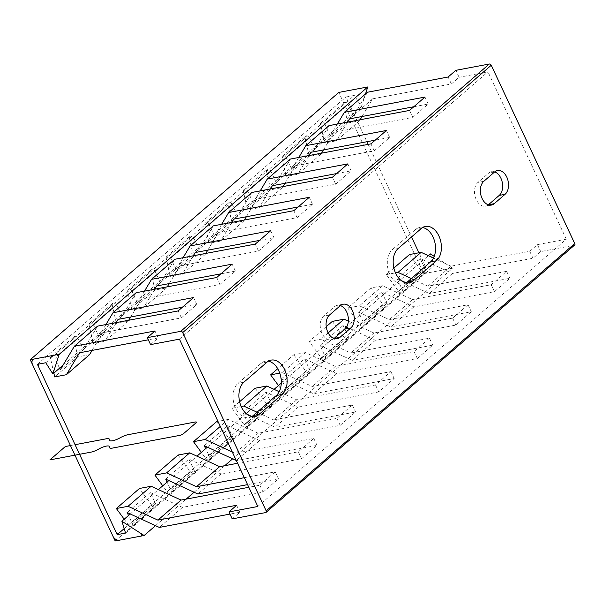 <?xml version="1.0" encoding="UTF-8"?>
<svg xmlns="http://www.w3.org/2000/svg" width="605" height="605" viewBox="0 0 605 605"><rect width="100%" height="100%" fill="white"/><g stroke="black" fill="none" stroke-linecap="round" stroke-linejoin="round"><path stroke-width="0.45" stroke-dasharray="3.02 2.27" d="M232.191 518.901L239.905 512.216L229.938 514.099M236.646 505.266L239.905 512.216M150.547 344.608L158.26 337.923L155.001 330.973M409.464 254.554L421.761 271.327A2.843 1.981 -130.9 0 0 425.33 272.439A2.843 1.981 -130.9 0 0 425.557 269.89L420.263 258.585L452.434 273.468L533.02 258.259L540.726 251.574L574.19 245.259A1.709 1.187 -130.9 0 0 574.614 245.055M452.434 273.468L429.3 293.516L406.189 282.83M257.798 506.498L566.333 239.172L537.474 244.624L529.761 251.302L451.027 266.162L427.886 286.21L506.619 271.35L491.192 284.721L412.459 299.581L382.579 285.764L370.903 287.965L383.192 304.738A2.843 1.981 -130.9 0 0 386.769 305.85A2.843 1.981 -130.9 0 0 386.996 303.302L381.695 292.003L413.873 306.879L494.451 291.671L509.879 278.308L429.3 293.516M413.873 306.879L390.732 326.927L358.553 312.051L363.855 323.357L386.996 303.302M326.224 326.67L309.193 341.432L321.489 358.205A2.843 1.981 -130.9 0 0 325.059 359.317A2.843 1.981 -130.9 0 0 325.286 356.768L319.992 345.47L343.133 325.414L375.304 340.297L455.883 325.089L471.31 311.719L390.732 326.927M375.304 340.297L352.163 360.346L319.992 345.47M278.474 385.559L282.921 391.624A2.843 1.981 -130.9 0 0 286.49 392.736A2.843 1.981 -130.9 0 0 286.717 390.187L281.423 378.881L304.565 358.833L336.735 373.709L417.314 358.5L432.741 345.137L352.163 360.346M336.735 373.709L313.594 393.757L281.423 378.881M239.61 401.72L232.055 408.262L244.352 425.035A2.843 1.981 -130.9 0 0 247.921 426.147A2.843 1.981 -130.9 0 0 248.148 423.598L242.855 412.3L265.996 392.252L298.167 407.127L378.745 391.919L394.173 378.548L313.594 393.757M298.167 407.127L275.025 427.175L251.922 416.49M204.286 445.711L227.427 425.663L259.598 440.538L340.176 425.338L355.604 411.967L275.025 427.175M259.598 440.538L236.245 460.488M165.717 479.13L188.858 459.082L221.029 473.957L301.608 458.749L317.035 445.386L236.457 460.594M221.029 473.957L197.888 494.005M124.207 519.219L128.646 525.284L151.787 505.236A2.843 1.981 -130.9 0 0 155.356 506.347A2.843 1.981 -130.9 0 0 155.583 503.799L150.29 492.493L182.468 507.376L263.046 492.167L278.474 478.797L247.551 484.635M182.468 507.376L159.327 527.424M451.027 266.162L433.475 258.048M529.761 251.302L533.02 258.259M367.537 92.217L353.396 115.835L330.254 135.891L324.961 124.585L348.102 104.536L353.396 115.835M343.685 104.65L347.83 122.966L324.688 143.014L320.544 124.698L343.685 104.65A2.843 1.981 49.1 0 1 344.147 102.774A2.843 1.981 49.1 0 1 348.102 104.536M347.83 122.966L359.506 120.758L360.104 119.76M362.055 116.5L372.642 98.827L451.375 83.966L448.116 77.009M411.309 278.55L427.886 286.21M412.459 299.581L389.317 319.629L468.051 304.769L452.623 318.132L373.89 332.992L348.344 321.179M382.579 285.764L359.438 305.812L389.317 319.629M373.89 332.992L350.749 353.048L429.482 338.187L414.054 351.55L335.321 366.411L305.442 352.594L282.308 372.642L312.188 386.459L390.913 371.599L375.493 384.969L296.76 399.829L279.207 391.707M328.182 332.894L320.869 339.224L350.749 353.048M335.321 366.411L312.188 386.459M296.76 399.829L273.619 419.878L352.352 405.017L336.924 418.38L258.191 433.24L228.312 419.424L220.273 426.389M257.042 412.209L273.619 419.878M258.191 433.24L235.05 453.289L313.783 438.428L298.356 451.799L237.546 463.271M232.267 452.003L235.05 453.289M244.299 477.685L275.214 471.847L259.787 485.21L248.799 487.29M537.474 244.624L540.726 251.574M451.375 83.966L459.089 77.281L455.83 70.331M566.333 239.172L487.948 71.836L459.089 77.281M372.642 98.827L349.501 118.875M323.486 149.919L334.073 132.238L412.807 117.378L428.234 104.015L413.812 106.737M334.073 132.238L310.932 152.286M284.917 183.338L295.505 165.657L374.238 150.796L389.665 137.426L375.244 140.148M295.505 165.657L272.363 185.705M246.356 216.749L256.936 199.068L335.669 184.207L351.097 170.844L336.675 173.567M256.936 199.068L233.795 219.116M207.787 250.167L218.367 232.486L297.1 217.626L312.528 204.263L298.106 206.978M218.367 232.486L195.226 252.535M169.218 283.579L179.798 265.905L258.532 251.045L273.959 237.674L259.537 240.397M179.798 265.905L156.657 285.953M130.65 316.997L141.237 299.316L219.963 284.456L235.39 271.093L220.969 273.815M141.237 299.316L118.096 319.364M92.081 350.408L102.668 332.735L181.402 317.875L196.829 304.504L182.407 307.227M102.668 332.735L79.527 352.783M158.26 337.923L148.293 339.806M179.405 339.155L487.948 71.836M359.506 120.758L336.365 140.806L324.688 143.014M347.55 122.127L336.365 140.806M309.261 156.377L286.12 176.426L281.975 158.117L305.117 138.069L309.261 156.377L320.937 154.177L321.535 153.171M320.937 154.177L297.796 174.225L286.12 176.426M308.981 155.546L297.796 174.225M270.692 189.796L247.551 209.844L243.407 191.528L266.548 171.48L270.692 189.796L282.376 187.588L282.974 186.59M282.376 187.588L259.235 207.636L247.551 209.844M270.412 188.957L259.235 207.636M232.123 223.207L208.982 243.255L204.845 224.947L227.979 204.898L232.123 223.207L243.807 221.006L244.405 220.008M243.807 221.006L220.666 241.055L208.982 243.255M231.844 222.375L220.666 241.055M193.555 256.626L170.413 276.674L166.277 258.365L189.418 238.309L193.555 256.626L205.239 254.418L205.836 253.419M205.239 254.418L182.097 274.473L170.413 276.674M193.282 255.794L182.097 274.473M154.986 290.045L131.845 310.093L127.708 291.776L150.849 271.728L154.986 290.045L166.67 287.836L167.267 286.838M166.67 287.836L143.529 307.885L131.845 310.093M154.714 289.205L143.529 307.885M116.425 323.456L93.283 343.504L89.139 325.195L112.28 305.147L116.425 323.456L128.101 321.255L128.699 320.249M128.101 321.255L104.96 341.303L93.283 343.504M116.145 322.624L104.96 341.303M89.532 354.666L77.856 356.874L54.715 376.923M53.853 373.111L50.57 358.606A2.843 1.981 49.1 0 1 51.032 356.738A2.843 1.981 49.1 0 1 54.987 358.493L78.128 338.445L83.422 349.75L60.281 369.799M77.856 356.874L73.712 338.558A2.843 1.981 49.1 0 1 74.173 336.69A2.843 1.981 49.1 0 1 78.128 338.445M506.619 271.35L509.879 278.308M401.047 280.448L397.122 278.633L402.416 289.939L425.557 269.89M393.878 268.06L386.323 274.602L398.619 291.376A2.843 1.981 -130.9 0 0 402.189 292.487A2.843 1.981 -130.9 0 0 402.416 289.939M386.323 274.602L395.473 272.87M428.234 104.015L424.975 97.065M320.544 124.698A2.843 1.981 49.1 0 1 321.005 122.83A2.843 1.981 49.1 0 1 324.961 124.585M330.254 135.891L337.34 124.055M491.192 284.721L494.451 291.671M412.807 117.378L409.547 110.428M328.969 125.636L314.827 149.254L291.686 169.302L286.392 158.003L309.533 137.948L314.827 149.254M305.117 138.069A2.843 1.981 49.1 0 1 305.578 136.193A2.843 1.981 49.1 0 1 309.533 137.948M370.903 287.965L347.762 308.013L359.438 305.812M309.193 341.432L320.869 339.224M279.752 373.126L282.308 372.642M305.442 352.594L293.765 354.795L277.718 368.702M232.055 408.262L241.206 406.537M228.312 419.424L217.921 421.383M386.769 305.85L363.628 325.898A2.843 1.981 -130.9 0 1 360.051 324.787L347.762 308.013M332.334 321.384L344.623 338.157A2.843 1.981 -130.9 0 0 348.2 339.269A2.843 1.981 -130.9 0 0 348.427 336.72L343.133 325.414M293.765 354.795L306.062 371.568A2.843 1.981 -130.9 0 0 309.631 372.68A2.843 1.981 -130.9 0 0 309.858 370.139L304.565 358.833M255.197 388.213L267.493 404.987A2.843 1.981 -130.9 0 0 271.063 406.099A2.843 1.981 -130.9 0 0 271.29 403.55L265.996 392.252M216.628 421.632L228.924 438.406A2.843 1.981 -130.9 0 0 232.494 439.517A2.843 1.981 -130.9 0 0 232.721 436.969L227.427 425.663M232.494 439.517L209.353 459.566A2.843 1.981 -130.9 0 1 205.783 458.454L201.336 452.389M178.059 455.043L190.356 471.817A2.843 1.981 -130.9 0 0 193.925 472.928A2.843 1.981 -130.9 0 0 194.152 470.38L188.858 459.082M193.925 472.928L170.784 492.977A2.843 1.981 -130.9 0 1 167.214 491.865L162.768 485.8M151.787 505.236L139.49 488.462M128.646 525.284A2.843 1.981 -130.9 0 0 132.223 526.395A2.843 1.981 -130.9 0 0 132.45 523.847L128.525 515.475M170.784 492.977A2.843 1.981 -130.9 0 0 171.011 490.436L167.093 482.056M209.353 459.566A2.843 1.981 -130.9 0 0 209.58 457.017L205.662 448.645M363.628 325.898A2.843 1.981 -130.9 0 0 363.855 323.357M259.787 485.21L263.046 492.167M97.564 326.133L83.422 349.75M181.402 317.875L178.142 310.925M420.263 258.585L397.122 278.633M381.695 292.003L358.553 312.051M150.29 492.493L127.148 512.548M246.779 414.115L242.855 412.3M468.051 304.769L471.31 311.719M389.665 137.426L386.406 130.476M281.975 158.117A2.843 1.981 49.1 0 1 282.437 156.241A2.843 1.981 49.1 0 1 286.392 158.003M291.686 169.302L298.772 157.474M452.623 318.132L455.883 325.089M374.238 150.796L370.978 143.846M290.4 159.054L276.258 182.672L253.124 202.72L260.203 190.885M266.548 171.48A2.843 1.981 49.1 0 1 267.009 169.612A2.843 1.981 49.1 0 1 270.964 171.366L276.258 182.672M251.831 192.466L237.697 216.083L214.556 236.131L221.634 224.304M213.262 225.884L199.128 249.502L175.987 269.55L183.073 257.715M174.701 259.295L160.559 282.913L137.418 302.969L144.504 291.134M136.133 292.714L121.991 316.332L98.849 336.38L105.936 324.552M251.854 416.527A18.505 12.297 -100.7 0 1 249.033 417.624A18.505 12.297 -100.7 0 1 234.354 405.017A18.505 12.297 -100.7 0 1 238.037 383.298L261.178 363.25A18.505 12.297 -100.7 0 1 265.308 361.2A18.505 12.297 -100.7 0 1 268.34 361.193M334.058 338.498A12.811 8.508 -100.7 0 1 331.283 339.851A12.811 8.508 -100.7 0 1 321.119 331.124A12.811 8.508 -100.7 0 1 323.667 316.09L334.467 306.727A12.811 8.508 -100.7 0 1 337.325 305.313A12.811 8.508 -100.7 0 1 340.403 305.555M406.129 282.868A18.505 12.297 -100.7 0 1 403.301 283.964A18.505 12.297 -100.7 0 1 388.622 271.35A18.505 12.297 -100.7 0 1 392.312 249.638L415.446 229.59A18.505 12.297 -100.7 0 1 419.575 227.54A18.505 12.297 -100.7 0 1 422.608 227.533M488.326 204.838A12.811 8.508 -100.7 0 1 485.55 206.184A12.811 8.508 -100.7 0 1 475.386 197.457A12.811 8.508 -100.7 0 1 477.942 182.423L488.742 173.068A12.811 8.508 -100.7 0 1 491.6 171.654A12.811 8.508 -100.7 0 1 494.678 171.896M59.532 368.195L54.987 358.493M89.139 325.195A2.843 1.981 49.1 0 1 89.6 323.32A2.843 1.981 49.1 0 1 93.556 325.082L116.697 305.026L121.991 316.332M112.28 305.147A2.843 1.981 49.1 0 1 112.742 303.271A2.843 1.981 49.1 0 1 116.697 305.026M127.708 291.776A2.843 1.981 49.1 0 1 128.169 289.908A2.843 1.981 49.1 0 1 132.124 291.663L155.266 271.615L160.559 282.913M150.849 271.728A2.843 1.981 49.1 0 1 151.311 269.853A2.843 1.981 49.1 0 1 155.266 271.615M166.277 258.365A2.843 1.981 49.1 0 1 166.738 256.49A2.843 1.981 49.1 0 1 170.693 258.244L193.834 238.196L199.128 249.502M189.418 238.309A2.843 1.981 49.1 0 1 189.879 236.442A2.843 1.981 49.1 0 1 193.834 238.196M204.845 224.947A2.843 1.981 49.1 0 1 205.307 223.071A2.843 1.981 49.1 0 1 209.262 224.833L232.403 204.785L237.697 216.083M227.979 204.898A2.843 1.981 49.1 0 1 228.44 203.023A2.843 1.981 49.1 0 1 232.403 204.785M243.407 191.528A2.843 1.981 49.1 0 1 243.868 189.66A2.843 1.981 49.1 0 1 247.823 191.414L270.964 171.366M253.124 202.72L247.823 191.414M214.556 236.131L209.262 224.833M175.987 269.55L170.693 258.244M137.418 302.969L132.124 291.663M98.849 336.38L93.556 325.082M429.482 338.187L432.741 345.137M351.097 170.844L347.837 163.894M414.054 351.55L417.314 358.5M335.669 184.207L332.41 177.257M390.913 371.599L394.173 378.548M312.528 204.263L309.276 197.306M375.493 384.969L378.745 391.919M297.1 217.626L293.849 210.676M352.352 405.017L355.604 411.967M273.959 237.674L270.707 230.724M336.924 418.38L340.176 425.338M258.532 251.045L255.28 244.087M313.783 438.428L317.035 445.386M235.39 271.093L232.138 264.143M298.356 451.799L301.608 458.749M219.963 284.456L216.711 277.506M275.214 471.847L278.474 478.797M196.829 304.504L193.57 297.554M232.645 458.824L452.676 268.189L434.224 256.354M155.508 525.662L186.151 499.11M194.076 492.243L224.72 465.699M130.249 513.978L158.397 489.596M168.818 480.567L196.965 456.178M207.386 447.148L274.095 389.348M281.28 383.124L428.37 255.688M452.676 268.189L423.689 273.664L338.792 92.421M430.412 253.911L434.103 265.754L425.731 267.334L418.91 252.769M365.503 93.979L361.419 106.631L354.318 95.431L345.954 97.012L366.895 141.729M368.142 144.376L411.513 236.971M115.154 540.983L423.689 273.664M63.094 365.11L361.419 106.631M45.776 362.758L354.318 95.431M37.412 364.339L345.954 97.012M124.169 528.611L425.731 267.334M125.56 533.081L434.103 265.754M70.452 445.56L75.05 444.69M265.655 512.579L574.19 245.259M50.57 358.606L73.712 338.558M398.619 291.376L421.761 271.327M360.051 324.787L383.192 304.738M321.489 358.205L344.623 338.157M282.921 391.624L306.062 371.568M244.352 425.035L267.493 404.987M205.783 458.454L228.924 438.406M167.214 491.865L190.356 471.817M132.45 523.847L155.583 503.799M171.011 490.436L194.152 470.38M209.58 457.017L232.721 436.969M248.148 423.598L271.29 403.55M286.717 390.187L309.858 370.139M325.286 356.768L348.427 336.72M243.891 382.194L238.037 383.298M267.032 362.145L261.178 363.25M329.528 314.986L323.667 316.09M340.328 305.623L334.467 306.727M398.166 248.534L392.312 249.638M421.307 228.486L415.446 229.59M483.796 181.319L477.942 182.423M494.595 171.964L488.742 173.068M155.356 506.347L132.223 526.395M271.063 406.099L247.921 426.147M309.631 372.68L286.49 392.736M348.2 339.269L325.059 359.317M425.33 272.439L402.189 292.487M254.887 416.52L249.033 417.624M271.161 360.096L265.308 361.2M337.136 338.747L331.283 339.851M343.186 304.209L337.325 305.313M409.154 282.853L403.301 283.964M425.436 226.436L419.575 227.54M491.404 205.08L485.55 206.184M497.454 170.542L491.6 171.654M51.032 356.738L74.173 336.69M89.6 323.32L112.742 303.271M128.169 289.908L151.311 269.853M166.738 256.49L189.879 236.442M205.307 223.071L228.44 203.023M243.868 189.66L267.009 169.612M282.437 156.241L305.578 136.193M321.005 122.83L344.147 102.774"/><path stroke-width="0.91" d="M298.772 157.474L305.827 145.684L386.406 130.476L370.978 143.846L290.4 159.054L267.259 179.103L347.837 163.894L332.41 177.257L251.831 192.466L228.69 212.514L309.276 197.306L293.849 210.676L213.262 225.884L190.129 245.932L270.707 230.724L255.28 244.087L174.701 259.295L151.56 279.344L232.138 264.143L216.711 277.506L136.133 292.714L112.991 312.762L193.57 297.554L178.142 310.925L97.564 326.133L74.423 346.181L155.001 330.973L147.287 337.651L150.547 344.608L179.405 339.155L257.798 506.498L228.932 511.943L232.191 518.901L265.655 512.579A1.709 1.187 -130.9 0 0 266.071 512.382A1.709 1.187 -130.9 0 0 266.208 510.854L182.702 332.591L491.245 65.264L574.75 243.528A1.709 1.187 -130.9 0 1 574.614 245.055L266.071 512.382M147.287 337.651L180.751 331.336A1.709 1.187 49.1 0 1 182.702 332.591M248.799 487.29L181.054 500.07L157.913 520.126L236.646 505.266L228.932 511.943M247.551 484.635L197.888 494.005L165.717 479.13L167.093 482.056M229.938 514.099L159.327 527.424L127.148 512.548L128.525 515.475M433.475 258.048L421.148 252.345L409.464 254.554L393.878 268.06M360.104 119.76L362.055 116.5M180.751 331.336L489.294 64.017L455.83 70.331L448.116 77.009L367.537 92.217L344.396 112.265L424.975 97.065L409.547 110.428L328.969 125.636L305.827 145.684M421.148 252.345L398.007 272.394L411.309 278.55M348.344 321.179L344.011 319.175L328.182 332.894M279.207 391.707L266.881 386.005L243.739 406.061L257.042 412.209M220.273 426.389L205.171 439.472L232.267 452.003M237.546 463.271L219.623 466.659L189.743 452.842L166.602 472.891L196.481 486.707L244.299 477.685M219.623 466.659L196.481 486.707M181.054 500.07L151.174 486.254L128.033 506.302L157.913 520.126M489.294 64.017A1.709 1.187 49.1 0 1 491.245 65.264M413.812 106.737L349.501 118.875L347.55 122.127M375.244 140.148L310.932 152.286L308.981 155.546M336.675 173.567L272.363 185.705L270.412 188.957M298.106 206.978L233.795 219.116L231.844 222.375M259.537 240.397L195.226 252.535L193.282 255.794M220.969 273.815L156.657 285.953L154.714 289.205M182.407 307.227L118.096 319.364L116.145 322.624M148.293 339.806L79.527 352.783L66.391 374.714L89.532 354.666L92.081 350.408M321.535 153.171L323.486 149.919M282.974 186.59L284.917 183.338M244.405 220.008L246.356 216.749M205.836 253.419L207.787 250.167M167.267 286.838L169.218 283.579M128.699 320.249L130.65 316.997M53.853 373.111L54.715 376.923L66.391 374.714M406.189 282.83L401.047 280.448M395.473 272.87L398.007 272.394M337.34 124.055L344.396 112.265M344.011 319.175L332.334 321.384L326.224 326.67M277.718 368.702L270.624 374.85L279.752 373.126M241.206 406.537L243.739 406.061M266.881 386.005L255.197 388.213L239.61 401.72M217.921 421.383L216.628 421.632L193.487 441.68L205.171 439.472M189.743 452.842L178.059 455.043L154.918 475.091L166.602 472.891M151.174 486.254L139.49 488.462L116.357 508.51L128.033 506.302M278.474 385.559L270.624 374.85M201.336 452.389L193.487 441.68M162.768 485.8L154.918 475.091M116.357 508.51L124.207 519.219M205.662 448.645L204.286 445.711L236.245 460.488M251.922 416.49L246.779 414.115M260.203 190.885L267.259 179.103M221.634 224.304L228.69 212.514M183.073 257.715L190.129 245.932M144.504 291.134L151.56 279.344M105.936 324.552L112.991 312.762M59.532 368.195L60.281 369.799L74.423 346.181M259.016 414.47A18.505 12.297 -100.7 0 1 254.887 416.52A18.505 12.297 -100.7 0 1 240.208 403.913A18.505 12.297 -100.7 0 1 243.891 382.194L267.032 362.145A18.505 12.297 -100.7 0 1 271.161 360.096A18.505 12.297 -100.7 0 1 285.84 372.703A18.505 12.297 -100.7 0 1 282.157 394.422L259.016 414.47A18.505 12.297 -100.7 0 1 241.425 407.021A18.505 12.297 -100.7 0 1 243.891 382.194L267.032 362.145A18.505 12.297 -100.7 0 1 284.622 369.594A18.505 12.297 -100.7 0 1 282.157 394.422L259.016 414.47L253.155 415.575A18.505 12.297 -100.7 0 1 251.854 416.527M339.995 337.325A12.811 8.508 -100.7 0 1 337.136 338.747A12.811 8.508 -100.7 0 1 326.972 330.02A12.811 8.508 -100.7 0 1 329.528 314.986L340.328 305.623A12.811 8.508 -100.7 0 1 343.186 304.209A12.811 8.508 -100.7 0 1 353.343 312.936A12.811 8.508 -100.7 0 1 350.794 327.971L339.995 337.325A12.811 8.508 -100.7 0 1 327.819 332.168A12.811 8.508 -100.7 0 1 329.528 314.986L340.328 305.623A12.811 8.508 -100.7 0 1 352.503 310.781A12.811 8.508 -100.7 0 1 350.794 327.971L339.995 337.325L334.134 338.429A12.811 8.508 -100.7 0 1 334.058 338.498M413.283 280.811A18.505 12.297 -100.7 0 1 409.154 282.853A18.505 12.297 -100.7 0 1 394.483 270.246A18.505 12.297 -100.7 0 1 398.166 248.534L421.307 228.486A18.505 12.297 -100.7 0 1 425.436 226.436A18.505 12.297 -100.7 0 1 440.107 239.043A18.505 12.297 -100.7 0 1 436.424 260.755L413.283 280.811L407.43 281.915A18.505 12.297 -100.7 0 1 406.129 282.868M494.262 203.666A12.811 8.508 -100.7 0 1 491.404 205.08A12.811 8.508 -100.7 0 1 481.247 196.353A12.811 8.508 -100.7 0 1 483.796 181.319L494.595 171.964A12.811 8.508 -100.7 0 1 497.454 170.542A12.811 8.508 -100.7 0 1 507.618 179.277A12.811 8.508 -100.7 0 1 505.062 194.311L494.262 203.666L488.409 204.77A12.811 8.508 -100.7 0 1 488.326 204.838M268.34 361.193A18.505 12.297 -100.7 0 1 280.584 375.985A18.505 12.297 -100.7 0 1 276.296 395.526L253.155 415.575M340.403 305.555A12.811 8.508 -100.7 0 1 348.049 316.256A12.811 8.508 -100.7 0 1 344.933 329.075L334.134 338.429M422.608 227.533A18.505 12.297 -100.7 0 1 434.851 242.318A18.505 12.297 -100.7 0 1 430.571 261.867L407.43 281.915M494.678 171.896A12.811 8.508 -100.7 0 1 502.324 182.589A12.811 8.508 -100.7 0 1 499.208 195.415L488.409 204.77M144.134 535.516L121.877 521.238L125.56 533.081L117.196 534.654L37.412 364.339L45.776 362.758L52.885 373.95L59.229 354.273L30.25 359.741L115.154 540.983L144.134 535.516L155.508 525.662M434.224 256.354L430.412 253.911L428.37 255.688M186.151 499.11L194.076 492.243M224.72 465.699L232.645 458.824M121.877 521.238L130.249 513.978M158.397 489.596L168.818 480.567M196.965 456.178L207.386 447.148M274.095 389.348L281.28 383.124M366.895 141.729L368.142 144.376M411.513 236.971L418.91 252.769M59.229 354.273L367.772 86.946L365.503 93.979M367.772 86.946L338.792 92.421L30.25 359.741M52.885 373.95L63.094 365.11M117.196 534.654L124.169 528.611M75.05 444.69L106.276 438.799A8.538 2.307 154.9 0 1 109.392 439.782A8.538 2.307 154.9 0 0 120.259 437.733A8.538 2.307 154.9 0 1 128.01 434.7L195.362 421.988A2.843 0.771 154.9 0 1 195.907 422.933L183.565 433.619A2.843 0.771 154.9 0 1 179.935 435.35L112.583 448.063A8.538 2.307 154.9 0 1 109.46 447.087A8.538 2.307 154.9 0 0 98.592 449.137A8.538 2.307 154.9 0 1 90.848 452.169L49.92 459.891L65.348 446.528L70.452 445.56M119.283 534.26L125.56 533.081L122.777 524.134A1.709 1.187 49.1 0 1 123.087 522.811A1.709 1.187 49.1 0 1 124.524 522.939L140.799 533.376A1.709 1.187 49.1 0 1 141.835 534.949A1.709 1.187 49.1 0 1 141.101 536.091L119.336 540.197A5.695 3.97 49.1 0 1 112.825 536.022L32.579 364.709A5.695 3.97 49.1 0 1 34.432 358.954L56.204 354.848A1.709 1.187 49.1 0 1 57.793 355.543A1.709 1.187 49.1 0 1 58.284 357.222L53.641 371.606A1.709 1.187 49.1 0 1 52.544 372.211A1.709 1.187 49.1 0 1 51.145 371.213L45.776 362.758L39.499 363.945A2.843 1.981 49.1 0 0 38.576 366.819L116.031 532.173A2.843 1.981 49.1 0 0 119.283 534.26M266.208 510.854L574.75 243.528M282.157 394.422L276.296 395.526M350.794 327.971L344.933 329.075M436.424 260.755L430.571 261.867M505.062 194.311L499.208 195.415"/></g></svg>
